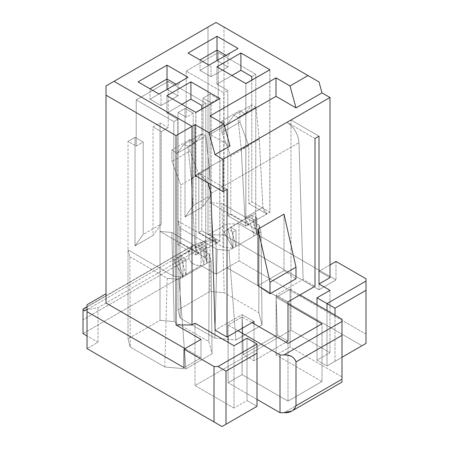 <?xml version="1.0" encoding="UTF-8"?>
<svg xmlns="http://www.w3.org/2000/svg" width="449" height="449" viewBox="0 0 449 449"><rect width="100%" height="100%" fill="white"/><g stroke="black" fill="none" stroke-linecap="round" stroke-linejoin="round"><path stroke-width="0.34" stroke-dasharray="2.25 1.68" d="M98.022 342.267L87.022 335.919L98.022 342.267L87.022 348.615L98.022 342.267L98.022 307.632L98.022 342.267M83.02 333.607L201.012 265.488L216.008 274.148L227.009 267.8L361.989 345.73L227.009 267.8L216.008 274.148L216.008 239.513L98.022 307.632L87.022 309.748L98.022 307.632L216.008 239.513L201.012 242.398L194.355 244.958L87.022 306.925L194.355 244.958L201.012 242.398L201.012 265.488C194.844 265.808 190.847 263.501 189.012 258.562L189.012 250.722L194.355 244.958L192.812 245.665L189.012 250.722L189.012 258.562L83.02 319.755L83.02 333.607L201.012 265.488L201.012 242.398L216.008 239.513L216.008 274.148L201.012 265.488C194.698 265.617 190.696 263.31 189.012 258.562L83.02 319.75L83.02 311.915L83.02 319.755M341.992 357.275L326.995 365.935L316.994 360.165L329.993 352.656L290.997 330.144L195.012 385.562L234.008 408.079L247.006 400.57L257.002 406.345L257.002 343.996L257.002 406.345L247.006 400.57L247.006 338.226L247.006 400.57L234.008 408.079L234.008 345.73L234.008 408.079L195.012 385.562L290.997 330.144L329.993 352.656L316.994 360.165L326.995 365.935L341.992 357.275L326.995 365.935L334.993 361.316L334.993 315.136L334.993 361.316L341.992 357.275M128.016 338.804L130.216 346.998L164.811 366.973L185.937 368.865L212.08 353.773L208.807 341.577L174.212 321.602L160.012 320.328L128.016 338.804L160.012 320.328L160.012 122.897L153.014 126.938L153.014 235.467L135.014 245.861L135.014 137.332L128.016 141.373L128.016 338.804L128.016 249.902L129.851 256.733L130.216 346.998L128.016 338.804M210.009 202.566L255.717 228.951L255.801 74.293L218.208 52.584L218.208 98.769L211.21 102.81L211.21 195.175L193.21 205.563L193.21 113.199L186.212 117.24L186.212 71.06L223.804 92.763L223.72 247.427L178.012 221.037L179.847 227.868L180.212 318.139L178.012 309.939L180.212 318.139L214.807 338.108L235.933 340L262.076 324.908L258.804 312.712L224.208 292.737L210.009 291.468L178.012 309.939L210.009 291.468L224.208 292.737L221.84 203.622L210.009 202.566L210.009 291.468L210.009 94.032L203.01 98.073L203.01 206.607L185.01 216.996L185.01 108.467L178.012 112.508L178.012 309.939L178.012 112.508L185.01 108.467L185.01 216.996L203.01 206.607L203.01 98.073L210.009 94.032L210.009 202.566L221.84 203.622L224.208 292.737L258.804 312.712L259.168 225.174L221.84 203.622L259.168 225.174L261.004 232.004L257.002 234.316L255.7 228.962L209.997 202.566M87.022 348.615L87.022 304.742L87.022 348.615M106.02 293.775L106.02 85.95L208.01 27.069L208.01 234.894L227.009 223.922L227.009 267.8L227.009 223.922L239.003 223.922L239.003 260.869L227.009 267.8L239.003 260.869L365.991 334.185L365.991 343.423L365.991 334.185L239.003 260.869L239.003 223.922L227.009 223.922L208.01 234.894L224.006 234.894L318.998 289.734L335.992 279.918L239.003 223.922L335.992 279.918L318.998 289.734L224.006 234.894L224.006 27.069L318.998 81.909L224.006 27.069L224.006 234.894L208.01 234.894L208.01 27.069L106.02 85.95L106.02 293.775M326.995 310.517L326.995 365.935L326.995 310.517M329.993 264.91L318.998 271.263L329.993 277.611L318.998 271.263L318.998 289.734L318.998 271.263L329.993 264.91M316.994 304.742L316.994 360.165L316.994 304.742M329.993 290.312L329.993 352.656L329.993 290.312M318.998 136.176L290.997 120.012L290.997 330.144L290.997 120.012L195.012 175.43L199.008 173.123L227.009 189.287L199.008 173.123L207.96 182.906L207.348 181.817L199.008 173.123L290.997 120.012L318.998 136.176M195.012 323.218L195.012 385.562L195.012 323.218M216.008 22.45L208.01 27.069L216.008 22.45L224.006 27.069L216.008 22.45M184.011 367.669L201.012 357.853L185.01 348.615L201.012 357.853L201.012 339.382L201.012 357.853L184.011 367.669M230.006 145.987L210.009 134.442L210.009 115.971L210.009 134.442L224.551 126.046L210.009 134.442L230.006 145.987M342.003 380.309L341.992 376.902L290.099 346.942L290.099 289.212L299.999 294.931L290.099 289.212L276.169 297.333L276.101 294.987L303.097 279.401L314.996 286.271L303.097 279.401L276.101 294.987L288 301.857L276.101 294.987L277.297 334.932L243.302 354.558L254.005 360.738L254.005 323.791L254.005 360.738L286.002 342.267L254.005 360.738L243.302 354.558L242.101 314.614L254.005 321.484L242.101 314.614L215.105 330.2L242.101 314.614L242.174 316.966L252.001 322.64L242.174 316.966L228.103 325.003L238.004 330.722L228.103 325.003L242.101 316.921L242.101 374.651L288 401.148L321.995 381.521L276.101 355.024L290.099 346.942L341.992 376.902L341.992 379.214L283.998 412.693L341.992 379.214L341.992 380.73M283.993 270.629L258.001 285.637L283.993 270.629L283.998 214.111L283.998 270.629L295.992 278.767L283.998 270.624M314.996 138.483L287.001 122.319L314.996 138.483M303.097 279.401L299 142.614C298.046 133.959 294.05 127.196 287.001 122.319C294.14 127.14 298.142 133.903 299 142.614L303.097 279.401M211.008 193.418L299 142.614L211.008 193.418M276.169 297.333L288 304.164L276.169 297.333L276.101 355.024L276.101 297.294L290.099 289.212L290.099 346.942L276.101 355.024L321.995 381.521L321.995 323.791L321.995 381.521L288 401.148L242.101 374.651L242.174 316.966L243.302 354.558L277.297 334.932L276.169 297.333M257.002 399.419L228.103 382.733L242.101 374.651L228.103 382.733L228.103 342.323L228.103 382.733L257.002 399.419M341.992 376.902L341.992 319.177L341.992 376.902M341.992 333.287L341.992 335.341M288 341.111L277.297 334.932L288 341.111M288 343.423L288 401.148L288 343.423M228.103 336.436L228.103 325.003L228.103 336.436M335.992 261.447L335.992 279.918L335.992 261.447M365.991 278.767L365.991 334.185L365.991 278.767M83.02 309.238L83.02 311.915L189.012 250.722L83.02 311.915M248.802 224.354L245.805 226.088L245.805 83.525M269.804 69.674L269.804 212.242L266.801 213.965M266.801 213.954L248.802 224.343M219.808 241.096L195.809 254.948L195.809 112.39M219.808 98.533L219.808 241.107M129.851 256.733L167.18 278.285L164.811 366.973L130.216 346.998L129.851 256.733L128.016 249.902L173.735 276.287L183.012 277.033L179.011 279.34L167.18 278.285L129.851 256.733M245.906 83.581L245.906 226.156L227.806 215.705L227.806 90.457L216.906 84.159L231.909 75.505L216.906 84.159L227.806 90.457L223.804 92.763L186.212 71.06L186.212 117.24L178.012 112.508L186.212 117.24L193.21 113.199L185.01 108.467L193.21 113.199L193.21 205.563L185.01 216.996L193.21 205.563L211.21 195.175L203.01 206.607L211.21 195.175L211.21 102.81L203.01 98.073L211.21 102.81L218.208 98.769L210.009 94.032L218.208 98.769L218.208 52.584L255.801 74.293L255.762 213.241L248.802 216.878L223.849 231.667L223.804 92.763L227.806 90.457L227.806 215.705L230.808 213.977L230.808 156.151L248.802 145.757L248.802 203.582L251.805 201.854L251.805 80.062L251.805 201.854L269.9 212.298L269.9 69.73M205.715 257.821L160.007 231.431L205.721 257.816L205.81 103.152L168.212 81.449L168.212 127.634L160.012 122.897L160.012 231.426L171.844 232.487L160.012 231.426L160.012 320.328L174.212 321.602L171.844 232.487L209.172 254.039L171.844 232.487L174.212 321.602L208.807 341.577L209.172 254.039L211.008 260.869L209.172 254.039L208.807 341.577L212.08 353.773L211.008 260.869L207.006 263.176L211.008 260.869L212.08 353.773L185.937 368.865L179.011 279.34L207.006 263.176L205.704 257.827L207.006 263.176L183.012 277.033L173.741 276.281L173.797 260.499L183.012 277.033L183.012 260.869L186.009 259.135L186.009 275.299L180.689 256.065L198.688 245.67L204.009 264.91L204.009 248.746L207.006 247.012L207.006 263.176L205.709 242.073L205.704 257.827M178.023 221.031L223.731 247.421L233.003 248.168L223.737 247.416L223.793 231.633L233.003 248.168L229.007 250.48L261.004 232.004L262.076 324.908L235.933 340L229.007 250.48L217.176 249.419L214.807 338.108L180.212 318.139L179.847 227.868L217.176 249.419L229.007 250.48L235.933 340L214.807 338.108L217.176 249.419L179.847 227.868L178.012 221.037M153.014 126.938L160.012 122.897L168.212 127.634L161.213 131.675L153.014 126.938L161.213 131.675L161.213 224.04L153.014 235.467L153.014 126.938M153.014 235.467L161.213 224.04L143.214 234.429L135.014 245.861L153.014 235.467M135.014 137.332L135.014 245.861L143.214 234.429L143.214 142.064L135.014 137.332L143.214 142.064L136.215 146.105L128.016 141.373L135.014 137.332M195.91 112.446L195.91 255.021L177.81 244.57L177.81 119.316L166.916 113.025L181.912 104.364L166.916 113.025L177.81 119.316L173.814 121.628L136.215 99.919L173.814 121.628L173.724 276.292L128.016 249.902L128.016 141.373L136.215 146.105L136.215 99.919L168.212 81.449L205.81 103.152L205.765 242.101L177.81 257.866L177.81 258.242L173.853 260.527L173.814 121.628L177.81 119.316L177.81 244.57L180.812 242.836L180.812 185.016L198.812 174.622L198.812 232.447L201.809 230.713L201.809 108.927L201.809 230.713L219.909 241.164L219.909 98.595M257.002 234.316L255.706 213.208L255.7 228.962L257.002 234.316L233.003 248.168L233.003 232.004L236.006 230.275L236.006 246.439L230.679 227.2L248.679 216.811L254.005 236.045L254.005 219.881L257.002 218.152L257.002 234.316L251.794 215.498L255.756 213.213L257.002 234.316L257.002 218.152L251.681 215.077L257.002 234.316M251.805 76.599L255.801 74.293L251.805 76.599M186.212 71.06L218.208 52.584L186.212 71.06M217.007 60.553L200.007 70.364L211.008 76.717L228.008 66.901L217.007 60.553L228.008 66.901L211.008 76.717L200.007 70.364L217.007 60.553M201.809 105.464L205.81 103.152L201.809 105.464M167.011 89.413L150.017 99.229L161.011 105.577L178.012 95.766L167.011 89.413L178.012 95.766L161.011 105.577L150.017 99.229L167.011 89.413M168.212 81.449L136.215 99.919L136.215 146.105L143.214 142.064L143.214 234.429L161.213 224.04L161.213 131.675L168.212 127.634L168.212 81.449M166.916 113.025L166.916 95.704L166.916 113.025M216.906 84.159L216.906 66.845L216.906 84.159M159.013 94.032L138.017 81.909L150.017 88.835L150.017 99.229L150.017 88.835L161.011 95.188L161.011 105.577L161.011 95.188L159.013 94.032L188.013 77.29L159.013 94.032M176.014 84.221L178.012 85.372L180.01 81.909L178.012 85.372L178.012 95.766L178.012 85.372L176.014 84.221M209.01 65.167L188.013 53.044L200.007 59.975L200.007 70.364L200.007 59.975L211.008 66.323L211.008 76.717L211.008 66.323L209.01 65.167L238.004 48.43L209.01 65.167M226.004 55.356L228.008 56.512L230.006 53.044L228.008 56.512L228.008 66.901L228.008 56.512L226.004 55.356M195.91 255.015L198.907 253.287L180.812 242.836L177.81 244.57L195.91 255.021M216.906 242.853L214.167 240.024L212.91 236.213L194.911 246.608L196.168 250.413L198.907 253.242L216.906 242.853M201.809 230.713L198.812 232.447L216.906 242.898L219.909 241.164L201.809 230.713M248.903 224.377L266.897 213.988L264.158 211.159L262.901 207.354L244.907 217.743L241.304 149.562L237.903 117.582L233.907 115.275L227.054 124.485L221.907 120.994L221.907 132.539L230.808 156.151L230.808 213.977L248.898 224.41L230.808 213.977L227.806 215.705L245.906 226.156L248.903 224.421M248.802 203.582L266.902 214.033L269.9 212.298L251.805 201.854L248.802 203.582L248.802 145.757L239.906 122.145L248.802 145.757L230.808 156.151L221.907 132.539L239.906 122.145L239.906 110.6L245.053 114.091L251.906 104.881L255.902 107.193L259.303 139.173L241.304 149.562L244.907 217.743L246.164 221.548L248.898 224.377L244.907 217.743L262.901 207.354L266.902 214.01M173.847 260.504L177.804 258.214L183.012 277.033L173.847 260.504M233.003 232.004L233.003 248.168L227.682 228.934L233.003 232.004L227.682 228.934L230.679 227.2L236.006 230.275L233.003 232.004M223.843 231.639L227.8 229.355L233.003 248.168L223.843 231.639M266.902 214.021L248.802 203.571M259.303 139.173L262.901 207.354L259.303 139.173L255.902 107.193L237.903 117.582L241.304 149.562L259.303 139.173M251.681 215.077L257.002 218.152L254.005 219.881L248.679 216.811L251.681 215.077M183.012 260.869L183.012 277.033L177.686 257.793L183.012 260.869L177.686 257.793L180.689 256.065L186.009 259.135L183.012 260.869M186.009 275.299L186.009 259.135L180.689 256.065L186.009 275.299M204.009 248.746L204.009 264.91L198.688 245.67L204.009 248.746L198.688 245.67L201.685 243.942L207.006 247.012L204.009 248.746M201.685 243.942L207.006 263.176L207.006 247.012L201.685 243.942M236.006 246.439L236.006 230.275L230.679 227.2L236.006 246.439M254.005 219.881L254.005 236.045L248.679 216.811L254.005 219.881M205.76 242.078L207.006 263.176L201.803 244.363L205.76 242.078M198.907 253.242L194.911 246.608L191.308 178.427L187.912 146.447L183.91 144.135L177.058 153.35L171.911 149.859L171.911 161.404L180.812 185.016L180.812 242.836L198.907 253.275M212.888 236.208L216.906 242.875L198.812 232.436L198.812 174.622L189.91 151.01L171.911 161.404L189.91 151.01L198.812 174.622L180.812 185.016L171.911 161.404L171.911 149.859L177.058 153.35L183.91 144.135L187.912 146.447L191.308 178.427L194.911 246.608L212.91 236.213L209.307 168.038L212.91 236.213M189.91 151.01L189.91 139.465L195.057 142.956L201.91 133.746L205.911 136.053L209.307 168.038L191.308 178.427L209.307 168.038L205.911 136.053L187.912 146.447L205.911 136.053L201.91 133.746L183.91 144.135L201.91 133.746L195.057 142.956L177.058 153.35L195.057 142.956L189.91 139.465L171.911 149.859L189.91 139.465L189.91 151.01M255.902 107.193L251.906 104.881L233.907 115.275L237.903 117.582L255.902 107.193M227.054 124.485L233.907 115.275L251.906 104.881L245.053 114.091L227.054 124.485L245.053 114.091L239.906 110.6L221.907 120.994L227.054 124.485M239.906 122.145L221.907 132.539L221.907 120.994L239.906 110.6L239.906 122.145M164.811 366.973L167.18 278.285L179.011 279.34L185.937 368.865L164.811 366.973M262.076 324.908L261.004 232.004L259.168 225.174L258.804 312.712L262.076 324.908M83.02 328.27L83.02 322.225M294.336 409.331L291.53 411.155M192.537 245.816L87.022 306.734M293.264 410.218L292.462 410.678"/><path stroke-width="0.67" d="M87.022 335.919L83.02 333.607L87.022 335.919M361.989 345.73L341.992 357.275L361.989 345.73M257.002 406.345L222.008 426.55L87.022 348.615L214.01 421.931L214.01 366.513L218.006 366.513L257.002 343.996L247.006 338.226L234.008 345.73L195.012 323.218L192.009 324.947L176.014 324.947L201.012 339.382L184.011 349.193L214.01 366.513L184.011 349.193L201.012 339.382L176.014 324.947L176.014 135.598L192.009 126.36L192.009 324.947L195.012 323.218L234.008 345.73L247.006 338.226L257.002 343.996L218.006 366.513L214.01 366.513L214.01 421.931L87.022 348.615L87.022 311.673L184.011 367.669L184.011 349.193L184.011 367.669L87.022 311.673L87.022 348.615L222.008 426.55L214.01 421.931L222.008 426.55L257.002 406.345L222.008 426.55L226.004 424.243L226.004 371.132L218.006 366.513L226.004 371.132L257.002 353.234L257.002 343.996L257.002 353.234L226.004 371.132L226.004 424.243L257.002 406.345L257.002 353.234L257.002 406.345M87.022 304.742L106.02 293.775L87.022 304.742L87.022 311.673L87.022 304.742M365.991 343.423L341.992 357.275L365.991 343.423L365.991 290.312L334.993 308.205L326.995 303.586L326.995 310.517L326.995 303.586L334.993 308.205L334.993 315.136L334.993 308.205L365.991 290.312L365.991 281.074L326.995 303.586L365.991 281.074L365.991 278.767L335.992 261.447L329.993 264.91L335.992 261.447L365.991 278.767L365.991 343.423M329.993 277.611L318.998 283.959L329.993 290.312L316.994 297.816L326.995 303.586L316.994 297.816L316.994 304.742L316.994 297.816L329.993 290.312L318.998 283.959L318.998 136.176L318.998 283.959L329.993 277.611L329.993 97.495L329.993 277.611M195.012 175.43L195.012 124.631L192.009 126.36L195.012 124.631L209.01 132.713L224.006 124.053L210.009 115.971L276 77.868L289.998 85.95L307.997 75.561L216.008 22.45L114.018 81.331L192.009 126.36L114.018 81.331L106.02 85.95L106.02 95.188L176.014 135.598L106.02 95.188L106.02 85.95L216.008 22.45L318.998 81.909L321.995 92.881L329.993 97.495L321.995 92.881L318.998 81.909L307.997 75.561L289.998 85.95L295.998 107.889L321.995 92.881L295.998 107.889L289.998 85.95L276 77.868L210.009 115.971L224.006 124.053L209.01 132.713L215.009 154.647L230.006 145.987L224.006 124.053L230.006 145.987L215.009 154.647L223.007 159.266L329.993 97.495L223.007 159.266L223.007 191.594L227.009 189.287L227.009 337.07L254.005 321.484L254.005 323.791L254.005 321.484L227.009 337.07L215.105 330.2L227.009 337.07L227.009 189.287L223.007 191.594L195.012 175.43L223.007 191.594L223.007 159.266L215.009 154.647L209.01 132.713L195.012 124.631L195.012 175.43M159.013 94.032L138.017 81.909L167.011 65.167L188.013 77.29L159.013 94.032L188.013 77.29L167.011 65.167L138.017 81.909L159.013 94.032M209.01 65.167L188.013 53.044L217.007 36.307L238.004 48.43L209.01 65.167L238.004 48.43L217.007 36.307L188.013 53.044L209.01 65.167M269.9 69.73L245.906 83.581L216.906 66.845L240.905 52.988L269.9 69.73L240.905 52.988L216.906 66.845L245.906 83.581M219.909 98.595L195.91 112.446L166.916 95.704L190.909 81.853L219.909 98.595L190.909 81.853L166.916 95.704L195.91 112.446M106.02 303.013L106.02 95.188L106.02 303.013L185.01 348.615L106.02 303.013M192.009 324.947L192.009 126.36L176.014 135.598L176.014 324.947L192.009 324.947M224.551 126.046L276 96.344L276 77.868L276 96.344L295.998 107.889L276 96.344L224.551 126.046M288 341.111L288 301.857L314.996 286.271L314.996 138.483L318.998 136.176L314.996 138.483L314.996 286.271L288 301.857L288 304.164L321.995 323.791L288 343.423L252.001 322.64L288 343.423L321.995 323.791L288 304.164L288 341.111L286.002 342.267L288 341.111M258.001 285.637L258.001 229.119L283.998 214.111L258.001 229.119L258.001 285.637L270.001 293.775L270.001 282.23L258.001 229.119L270.001 282.23L270.001 293.775L295.998 278.767L295.998 267.217L270.001 282.23L295.998 267.217L283.998 214.111L295.998 267.217L295.998 278.767L270.001 293.775L258.001 285.637M207.96 182.906L211.008 193.418L215.105 330.2L211.008 193.418L207.96 182.906M341.992 319.177L299.999 294.931L341.992 319.177L341.992 321.484L341.992 319.177M291.53 411.155L283.998 412.693L280.002 412.693L280.002 354.968L280.002 412.693L283.998 412.693C290.054 413.058 294.05 410.751 295.998 405.767L295.998 361.894C294.05 356.91 290.054 354.603 283.998 354.968L280.002 354.968L238.004 330.722L280.002 354.968L283.998 354.968L341.992 321.484L341.992 333.287M280.002 412.693L257.002 399.419L280.002 412.693M341.992 335.341L341.992 321.484L283.998 354.968C290.385 354.856 294.381 357.168 295.998 361.894L341.992 335.341L295.998 361.894L295.998 405.767L341.992 379.214L341.992 335.341L341.992 379.214C341.992 383.07 341.992 383.07 341.992 379.214C341.986 383.003 341.986 383.003 341.992 379.214L295.998 405.767L294.336 409.331M228.103 342.323L228.103 336.436L228.103 342.323M87.022 309.748L83.02 310.517L83.02 333.607L83.02 309.238L83.02 310.517L87.022 309.748M87.022 306.925L83.02 309.238L87.022 306.925M245.805 83.525L269.804 69.786M195.809 112.39L219.808 98.651M251.805 80.062L251.805 76.599L240.905 70.308L231.909 75.505L240.905 70.308L240.905 52.988L240.905 70.308L251.805 76.599L251.805 80.062M201.809 108.927L201.809 105.464L190.909 99.173L181.912 104.364L190.909 99.173L190.909 81.853L190.909 99.173L201.809 105.464L201.809 108.927M150.017 88.835L167.011 79.024L167.011 65.167L167.011 79.024L176.014 84.221L167.011 79.024L150.017 88.835M200.007 59.975L217.007 50.159L217.007 36.307L217.007 50.159L226.004 55.356L217.007 50.159L200.007 59.975M217.007 60.553L217.007 50.159L217.007 60.553M167.011 89.413L167.011 79.024L167.011 89.413M83.02 333.607L83.02 328.27M83.02 322.225L83.02 319.75M83.02 311.915L83.02 309.238M342.003 380.309L341.986 382.043M87.022 306.734L83.009 309.052M341.986 382.088L293.264 410.218"/></g></svg>
